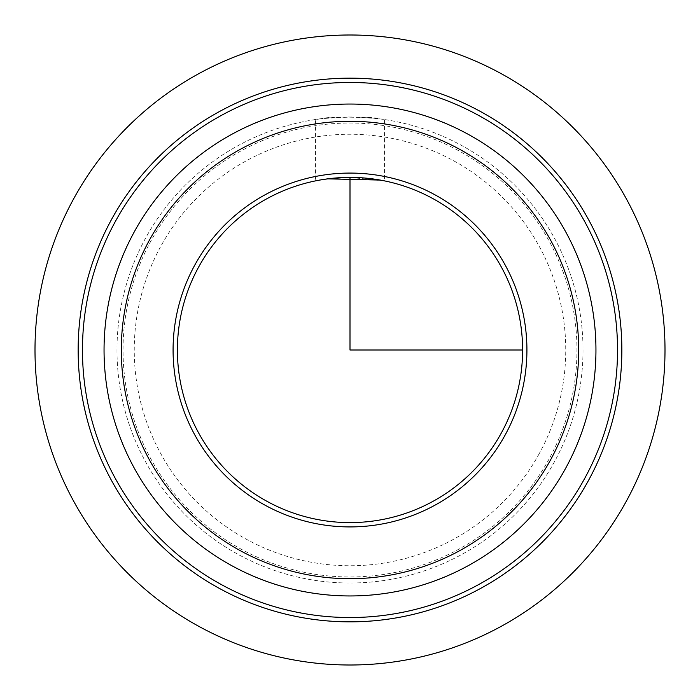 <?xml version="1.0" encoding="UTF-8"?>
<svg xmlns="http://www.w3.org/2000/svg" width="700" height="700" viewBox="0 0 700 700"><rect width="100%" height="100%" fill="white"/><g stroke="black" fill="none" stroke-linecap="round" stroke-linejoin="round"><path stroke-width="0.53" stroke-dasharray="3.5 2.62" d="M319.707 118.965C339.15 113.794 403.524 121.117 380.293 118.965C360.85 113.794 296.476 121.117 319.707 118.965L315.481 119.56L315.481 180.889L319.707 180.075M350 177.398L384.519 180.889L384.519 119.56L380.293 118.965M328.081 178.798L332.22 178.316M384.519 180.889L380.293 180.075M327.688 178.841L315.481 180.889M198.529 267.251A172.602 172.602 0 0 1 432.749 198.529A172.602 172.602 0 0 1 501.471 432.749A172.602 172.602 0 0 1 267.251 501.471A172.602 172.602 0 0 1 198.529 267.251M194.74 265.178A176.916 176.916 0 0 1 434.822 194.74A176.916 176.916 0 0 1 505.26 434.822A176.916 176.916 0 0 1 265.178 505.26A176.916 176.916 0 0 1 194.74 265.178M554.488 461.711A233.013 233.013 0 0 1 238.289 554.488A233.013 233.013 0 0 1 145.513 238.289A233.013 233.013 0 0 1 461.711 145.513A233.013 233.013 0 0 1 554.488 461.711A233.013 233.013 0 0 1 238.289 554.488A233.013 233.013 0 0 1 145.513 238.289A233.013 233.013 0 0 1 461.711 145.513A233.013 233.013 0 0 1 554.488 461.711M549.185 458.815A226.975 226.975 0 0 1 241.185 549.185A226.975 226.975 0 0 1 150.815 241.185A226.975 226.975 0 0 1 458.815 150.815A226.975 226.975 0 0 1 549.185 458.815M115.22 221.734A267.531 267.531 0 0 1 478.266 115.22A267.531 267.531 0 0 1 584.78 478.266A267.531 267.531 0 0 1 221.734 584.78A267.531 267.531 0 0 1 115.22 221.734M111.431 219.669A271.845 271.845 0 0 1 480.331 111.431A271.845 271.845 0 0 1 588.569 480.331A271.845 271.845 0 0 1 219.669 588.569A271.845 271.845 0 0 1 111.431 219.669M565.845 467.915A245.963 245.963 0 0 1 232.085 565.845A245.963 245.963 0 0 1 134.155 232.085A245.963 245.963 0 0 1 467.915 134.155A245.963 245.963 0 0 1 565.845 467.915M539.341 453.434A215.758 215.758 0 0 1 246.566 539.341A215.758 215.758 0 0 1 160.659 246.566A215.758 215.758 0 0 1 453.434 160.659A215.758 215.758 0 0 1 539.341 453.434"/><path stroke-width="1.05" d="M319.707 180.075L328.081 178.798M332.22 178.316L350 177.398L350 350L522.602 350M380.293 180.075L327.688 178.841M198.529 267.251A172.602 172.602 0 0 1 432.749 198.529A172.602 172.602 0 0 1 501.471 432.749A172.602 172.602 0 0 1 267.251 501.471A172.602 172.602 0 0 1 198.529 267.251M111.431 219.669A271.845 271.845 0 0 1 480.331 111.431A271.845 271.845 0 0 1 588.569 480.331A271.845 271.845 0 0 1 219.669 588.569A271.845 271.845 0 0 1 111.431 219.669M115.22 221.734A267.531 267.531 0 0 1 478.266 115.22A267.531 267.531 0 0 1 584.78 478.266A267.531 267.531 0 0 1 221.734 584.78A267.531 267.531 0 0 1 115.22 221.734M134.155 232.085A245.963 245.963 0 0 1 467.915 134.155A245.963 245.963 0 0 1 565.845 467.915A245.963 245.963 0 0 1 232.085 565.845A245.963 245.963 0 0 1 134.155 232.085A245.963 245.963 0 0 1 467.915 134.155A245.963 245.963 0 0 1 565.845 467.915A245.963 245.963 0 0 1 232.085 565.845A245.963 245.963 0 0 1 134.155 232.085M194.74 265.178A176.916 176.916 0 0 1 434.822 194.74A176.916 176.916 0 0 1 505.26 434.822A176.916 176.916 0 0 1 265.178 505.26A176.916 176.916 0 0 1 194.74 265.178M665 350A315 315 0 0 1 350 665A315 315 0 0 1 35 350A315 315 0 0 1 350 35A315 315 0 0 1 665 350M149.301 240.354A228.699 228.699 0 0 1 459.646 149.301A228.699 228.699 0 0 1 550.699 459.646A228.699 228.699 0 0 1 240.354 550.699A228.699 228.699 0 0 1 149.301 240.354"/></g></svg>
